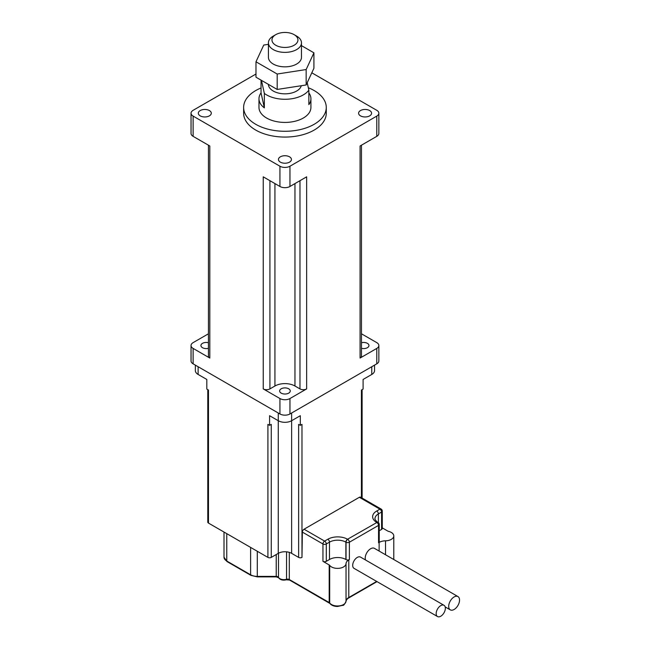 <?xml version="1.0" encoding="UTF-8"?>
<svg xmlns="http://www.w3.org/2000/svg" width="649" height="649" viewBox="0 0 649 649"><rect width="100%" height="100%" fill="white"/><g stroke="black" fill="none" stroke-linecap="round" stroke-linejoin="round"><path stroke-width="0.97" d="M436.169 613.581A6.49 3.748 -60 0 1 439.008 607.042A6.49 3.748 -60 0 1 444.005 605.306A6.49 3.748 -60 0 1 444.005 612.802A6.49 3.748 -60 0 1 437.515 616.55A6.49 3.748 -60 0 1 436.169 613.581M437.515 616.55L354.038 568.354A6.49 3.748 -60 0 1 352.691 565.376A6.49 3.748 -60 0 1 355.522 558.846A6.49 3.748 -60 0 1 360.528 557.102L444.005 605.306M448.694 606.344A7.674 4.429 -60 0 1 452.045 598.621A7.674 4.429 -60 0 1 457.959 596.569A7.674 4.429 -60 0 1 457.959 605.428A7.674 4.429 -60 0 1 450.284 609.857A7.674 4.429 -60 0 1 448.694 606.344M365.492 559.973A7.674 4.429 -60 0 1 365.209 558.148A7.674 4.429 -60 0 1 368.559 550.425A7.674 4.429 -60 0 1 374.473 548.373L457.959 596.569M329.189 564.946A2.361 1.363 0 0 1 329.7 565.376A8.502 4.908 180 0 0 339.094 568.297A8.502 4.908 180 0 0 346.031 563.616A9.443 5.452 180 0 1 348.789 559.917L349.373 559.584A2.361 1.363 180 0 1 346.039 559.584L345.876 559.487A11.585 6.693 0 0 0 329.489 559.487L326.293 561.336A2.361 1.363 180 0 1 322.951 561.336L329.189 564.946L329.189 602.54L289.308 579.508A1.184 0.681 120 0 0 289.551 580.052L329.83 603.408C331.461 605.379 334.008 606.401 337.488 606.474L342.81 605.339C343.54 605.704 344.611 604.341 346.031 601.25C346.363 599.936 347.199 598.865 348.545 598.054L377.012 581.618M349.373 559.584L349.373 542.231L378.545 525.39A2.361 1.363 0 0 0 379.235 524.424L379.235 541.777A2.361 1.363 180 0 1 378.545 542.742L379.13 542.402A9.443 5.452 180 0 1 385.53 540.812L385.53 554.757M359.343 497.296A2.361 1.363 -60 0 1 360.528 497.175L381.101 509.051A2.361 1.363 -60 0 0 379.916 509.173L376.712 511.014A2.361 1.363 60 0 1 378.383 513.911L381.588 512.061A2.361 1.363 -120 0 0 379.916 509.173L359.343 497.296L304.048 529.219A2.361 1.363 -60 0 0 302.377 532.115L322.951 543.984A2.361 1.363 -60 0 1 324.622 541.096A2.361 1.363 60 0 1 326.293 543.984L329.489 542.142A11.585 6.693 180 0 1 345.876 542.142L346.039 542.231A2.361 1.363 -60 0 1 347.71 539.335A2.361 1.363 60 0 1 349.373 542.231A2.361 1.363 0 0 1 346.039 542.231L346.039 559.584M381.588 529.414L381.588 512.061A2.361 1.363 0 0 0 382.277 511.096L382.277 528.448A2.361 1.363 180 0 1 381.588 529.414L379.235 530.768M207.785 389.66L207.785 522.129A2.361 1.363 0 0 0 208.475 523.086L267.915 557.402A2.361 1.363 0 0 0 271.258 557.402L278.267 553.354A9.443 5.452 180 0 1 291.628 553.354L298.637 557.402A2.361 1.363 0 0 0 301.98 557.402L302.377 532.115M382.277 527.88L387.826 531.093A2.361 1.363 0 0 0 388.581 531.385A8.502 4.908 180 0 1 393.789 535.904A8.502 4.908 180 0 1 385.53 540.812M361.42 497.694L361.42 390.057L363.091 389.1L363.091 379.454L371.772 374.449A9.443 5.452 0 0 0 374.538 370.587L374.538 365.136M271.258 557.402L271.258 424.381L269.586 425.338L269.586 415.701L278.267 420.714A9.443 5.452 0 0 0 291.628 420.714L300.309 415.701L300.309 425.338L301.98 424.381L301.98 557.402M224.002 532.05L224.002 557.166L227.012 561.563L250.863 575.339L257.296 576.888L276.231 576.888L278.575 577.707C280.254 579.906 282.834 580.595 286.331 579.792L289.551 580.052M195.357 365.136L195.357 370.587A9.443 5.452 0 0 0 198.123 374.449L206.812 379.454L206.812 389.1L208.475 390.057L208.475 523.086M267.915 557.402L267.915 424.381L269.586 425.338M300.309 425.338L298.637 424.381L298.637 557.402M301.477 45.633L313.921 52.82L306.158 69.54L277.188 74.027L255.982 61.785L263.737 45.057L268.418 44.335M275.768 34.648L273.261 36.093A16.525 9.54 0 0 0 268.418 42.842L268.418 57.299A16.525 9.54 0 0 0 273.261 64.048A16.525 9.54 0 0 0 291.271 66.117A16.525 9.54 0 0 0 301.477 57.299L301.477 42.842A16.525 9.54 0 0 0 296.634 36.093L294.135 34.648A12.988 7.496 180 0 1 294.135 45.252A12.988 7.496 180 0 1 275.768 45.252A12.988 7.496 180 0 1 275.768 34.648A12.988 7.496 180 0 1 294.135 34.648M255.982 61.785L255.982 77.207L277.188 89.448L306.158 84.97L313.921 68.242L313.921 52.82M277.188 89.448L277.188 74.027M306.158 84.97L306.158 69.54M301.29 85.717A16.525 9.54 180 0 1 290.111 93.359A16.525 9.54 180 0 1 273.261 91.038A16.525 9.54 180 0 1 268.418 84.386M268.418 42.842A16.525 9.54 0 0 0 273.261 49.584A16.525 9.54 0 0 0 291.271 51.652A16.525 9.54 0 0 0 301.477 42.842M308.851 92.888A25.976 14.992 180 0 1 310.92 98.753A25.976 14.992 180 0 1 308.851 104.611L308.851 90.154L307.212 82.699M261.474 80.379L264.346 93.424L264.346 107.88A25.976 14.992 180 0 1 258.975 98.753A25.976 14.992 180 0 1 261.044 92.888L261.044 80.127M264.346 107.88L261.044 92.888M310.92 98.753L310.92 107.426A25.976 14.992 180 0 1 294.889 121.282A25.976 14.992 180 0 1 266.585 118.029A25.976 14.992 180 0 1 258.975 107.426L258.975 98.753M308.851 90.154A25.976 14.992 180 0 1 266.585 94.892A25.976 14.992 180 0 1 264.346 93.424M308.324 87.753A41.325 23.859 180 0 1 326.269 107.426A41.325 23.859 180 0 1 300.763 129.467A41.325 23.859 180 0 1 255.73 124.292A41.325 23.859 180 0 1 243.626 107.426A41.325 23.859 180 0 1 261.044 87.964M326.269 107.426L326.269 113.21A41.325 23.859 180 0 1 300.763 135.252A41.325 23.859 180 0 1 255.73 130.076A41.325 23.859 180 0 1 243.626 113.21L243.626 107.426M360.081 354.2L360.081 145.984L376.777 136.347A7.082 4.089 0 0 0 378.854 133.451L378.854 113.21A7.082 4.089 180 0 1 376.777 116.098L289.957 166.225A7.082 4.089 180 0 1 279.938 166.225L193.118 116.098A7.082 4.089 180 0 1 191.041 113.21A7.082 4.089 180 0 1 193.118 110.314L255.982 74.027M191.041 113.21L191.041 133.451A7.082 4.089 0 0 0 193.118 136.347L209.814 145.984L209.814 358.053A4.721 2.726 180 0 1 208.434 356.131L208.434 145.189M289.957 186.474L306.653 176.828L306.653 388.905A4.721 2.726 180 0 1 299.976 388.905L294.962 386.009A14.164 8.177 0 0 0 274.933 386.009L269.919 388.905A4.721 2.726 180 0 1 263.243 388.905L263.243 176.828L279.938 186.474A7.082 4.089 0 0 0 289.957 186.474L289.957 166.225M200.217 115.863A6.49 3.748 0 0 0 207.291 116.674A6.49 3.748 0 0 0 211.298 113.21A6.49 3.748 0 0 0 204.808 109.462A6.49 3.748 0 0 0 198.31 113.21A6.49 3.748 0 0 0 200.217 115.863M280.36 162.128A6.49 3.748 0 0 0 287.434 162.94A6.49 3.748 0 0 0 291.442 159.476A6.49 3.748 0 0 0 284.952 155.728A6.49 3.748 0 0 0 278.453 159.476A6.49 3.748 0 0 0 280.36 162.128M360.495 115.863A6.49 3.748 0 0 0 367.577 116.674A6.49 3.748 0 0 0 371.585 113.21A6.49 3.748 0 0 0 365.087 109.462A6.49 3.748 0 0 0 358.597 113.21A6.49 3.748 0 0 0 360.495 115.863M311.804 72.802L376.777 110.314A7.082 4.089 180 0 1 378.854 113.21M361.469 145.189L361.469 356.131A4.721 2.726 180 0 1 360.081 358.053L360.081 145.984M361.469 333.797L376.777 342.631A7.082 4.089 180 0 1 378.854 345.528A7.082 4.089 180 0 1 376.777 348.416L360.081 358.053M361.469 348.318A5.314 3.067 0 0 0 368.965 345.528A5.314 3.067 0 0 0 361.469 342.729M281.195 393.132A5.314 3.067 0 0 0 286.98 393.797A5.314 3.067 0 0 0 290.257 390.966A5.314 3.067 0 0 0 284.952 387.899A5.314 3.067 0 0 0 279.638 390.966A5.314 3.067 0 0 0 281.195 393.132M306.653 388.905L289.957 398.543A7.082 4.089 180 0 1 279.938 398.543L263.243 388.905M209.814 358.053L193.118 348.416A7.082 4.089 180 0 1 191.041 345.528A7.082 4.089 180 0 1 193.118 342.631L208.434 333.797M208.434 342.729A5.314 3.067 0 0 0 200.93 345.528A5.314 3.067 0 0 0 202.488 347.694A5.314 3.067 0 0 0 208.434 348.318M191.041 345.528L191.041 360.949A7.082 4.089 0 0 0 193.118 363.838L279.938 413.965A7.082 4.089 0 0 0 289.957 413.965L376.777 363.838A7.082 4.089 0 0 0 378.854 360.949L378.854 345.528M348.789 559.917L348.789 597.51A1.184 0.681 60 0 1 348.545 598.054M376.663 581.423L348.789 597.51A9.443 5.452 0 0 0 346.031 601.209A1.184 0.965 2.9 0 1 346.031 601.25M379.13 542.402L379.13 551.058M376.712 511.014A13.945 8.056 0 0 0 376.712 522.404L376.874 522.502A2.361 1.363 -120 0 1 378.545 525.39L378.545 542.742M376.712 522.404A2.361 1.363 -60 0 1 377.896 522.291A2.361 1.363 -60 0 1 377.969 522.34M345.876 559.487L345.876 542.142A2.361 1.363 120 0 1 347.548 539.246L376.874 522.502A2.361 1.363 -60 0 1 378.051 522.38L377.896 522.291C377.256 522.38 374.23 518.9 374.992 518.64A11.585 6.693 180 0 1 378.383 513.911L378.383 522.615M347.548 539.246A13.945 8.056 0 0 0 327.818 539.246A2.361 1.363 60 0 1 329.489 542.142L329.489 559.487M327.818 539.246L324.622 541.096L304.048 529.219M322.951 561.336L322.951 543.984A2.361 1.363 0 0 0 326.293 543.984L326.293 561.336M289.308 552.372L289.308 579.508A2.361 1.363 0 0 0 286.542 579.273A1.184 0.446 73.1 0 1 286.331 579.792M329.7 565.376L329.7 602.97A2.361 1.363 0 0 0 329.189 602.54A1.184 0.681 120 0 0 329.441 603.075M371.772 366.734L371.772 374.449M291.628 412.999L291.628 553.354M346.031 563.616L346.031 601.209A8.502 4.908 180 0 1 339.094 605.89A8.502 4.908 180 0 1 329.7 602.97A1.184 0.892 143.9 0 0 329.83 603.408M286.542 551.837L286.542 579.273A5.671 3.269 180 0 1 278.486 577.35A1.184 0.917 151.6 0 0 278.575 577.707M278.486 553.24L278.486 577.35A2.361 1.363 0 0 0 276.231 576.393L276.231 576.888M276.231 554.53L276.231 576.393L257.296 576.393L257.296 576.888M257.296 551.277L257.296 576.393A9.443 5.452 180 0 1 250.619 574.795A1.184 0.681 120 0 0 250.863 575.339M250.619 547.415L250.619 574.795L226.761 561.02A1.184 0.681 120 0 0 227.012 561.563M226.761 533.648L226.761 561.02A9.443 5.452 180 0 1 224.002 557.166M278.267 553.354L278.267 412.999M198.123 366.734L198.123 374.449M376.777 136.347L376.777 116.098M279.938 186.474L279.938 166.225M193.118 136.347L193.118 116.098M299.976 388.905L299.976 180.69M294.962 386.009L294.962 183.578M274.933 386.009L274.933 183.578M269.919 388.905L269.919 180.69M193.118 363.838L193.118 348.416M376.777 363.838L376.777 348.416M289.957 413.965L289.957 398.543M279.938 413.965L279.938 398.543M445.173 606.912L450.284 609.857M382.277 511.096A2.361 2.361 0 0 0 381.101 509.051M379.235 524.424A2.361 2.361 0 0 0 378.051 522.38M393.789 535.904L393.789 559.519M362.11 389.66L362.11 498.091"/></g></svg>
